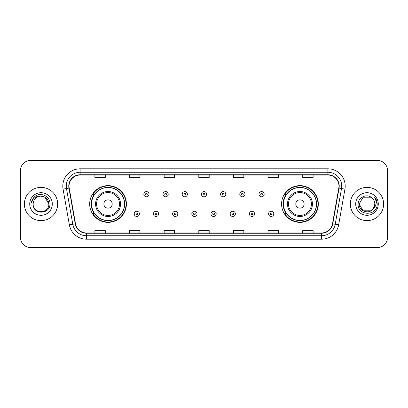 <?xml version="1.0" encoding="UTF-8"?>
<svg xmlns="http://www.w3.org/2000/svg" width="408" height="408" viewBox="0 0 408 408"><rect width="100%" height="100%" fill="white"/><g stroke="black" fill="none" stroke-linecap="round" stroke-linejoin="round"><path stroke-width="0.61" d="M281.596 204A18.36 18.36 0 0 0 299.957 222.36A18.36 18.36 0 0 0 318.317 204A18.36 18.36 0 0 0 299.957 185.64A18.36 18.36 0 0 0 281.596 204M89.683 204A18.36 18.36 0 0 0 108.043 222.36A18.36 18.36 0 0 0 126.403 204A18.36 18.36 0 0 0 108.043 185.64A18.36 18.36 0 0 0 89.683 204M94.085 213.353A16.799 16.799 0 0 1 94.085 194.647M285.998 213.353A16.799 16.799 0 0 1 285.998 194.647M20.4 170.743L20.4 237.257A10.394 10.394 0 0 0 30.794 247.646L377.206 247.646A10.394 10.394 0 0 0 387.6 237.257L387.6 170.743A10.394 10.394 0 0 0 377.206 160.354L30.794 160.354A10.394 10.394 0 0 0 20.4 170.743L20.4 237.257M24.383 204A16.626 16.626 0 0 0 41.014 220.626A16.626 16.626 0 0 0 57.64 204A16.626 16.626 0 0 0 41.014 187.374A16.626 16.626 0 0 0 24.383 204A16.626 16.626 0 0 0 41.014 220.626A16.626 16.626 0 0 0 57.64 204A16.626 16.626 0 0 0 41.014 187.374A16.626 16.626 0 0 0 24.383 204M350.36 204A16.626 16.626 0 0 0 366.986 220.626A16.626 16.626 0 0 0 383.617 204A16.626 16.626 0 0 0 366.986 187.374A16.626 16.626 0 0 0 350.36 204A16.626 16.626 0 0 0 366.986 220.626A16.626 16.626 0 0 0 383.617 204A16.626 16.626 0 0 0 366.986 187.374A16.626 16.626 0 0 0 350.36 204M69.039 186.124A11.087 11.087 0 0 1 80.121 175.042L327.879 175.042A11.087 11.087 0 0 1 338.793 188.052L332.489 223.798A11.087 11.087 0 0 1 321.575 232.958L86.425 232.958A11.087 11.087 0 0 1 75.511 223.798L69.207 188.052A11.087 11.087 0 0 1 69.039 186.124M68.758 186.124A11.363 11.363 0 0 0 68.932 188.098L75.235 223.849A11.363 11.363 0 0 0 86.425 233.238L321.575 233.238A11.363 11.363 0 0 0 332.765 223.849L339.068 188.098A11.363 11.363 0 0 0 327.879 174.762L80.121 174.762A11.363 11.363 0 0 0 68.758 186.124M63.067 189.134A17.32 17.32 0 0 1 80.121 168.805L327.879 168.805A17.32 17.32 0 0 1 344.933 189.134L338.63 224.885A17.32 17.32 0 0 1 321.575 239.195L86.425 239.195A17.32 17.32 0 0 1 69.37 224.885L63.067 189.134L66.473 188.532A13.857 13.857 0 0 1 80.121 172.268L327.879 172.268A13.857 13.857 0 0 1 341.527 188.532L335.218 224.283A13.857 13.857 0 0 1 321.575 235.732L86.425 235.732A13.857 13.857 0 0 1 72.782 224.283L66.473 188.532A13.857 13.857 0 0 1 66.264 186.124M377.206 160.354L30.794 160.354M30.794 247.646L377.206 247.646M387.6 237.257L387.6 170.743M332.765 223.849L335.218 224.283L341.527 188.532L344.933 189.134M198.803 175.042L198.803 177.388L209.197 177.388L209.197 175.042M164.164 175.042L164.164 177.388L174.553 177.388L174.553 175.042M129.52 175.042L129.52 177.388L139.913 177.388L139.913 175.042M94.88 175.042L94.88 177.388L105.274 177.388L105.274 175.042M233.447 175.042L233.447 177.388L243.836 177.388L243.836 175.042M268.087 175.042L268.087 177.388L278.48 177.388L278.48 175.042M302.726 175.042L302.726 177.388L313.12 177.388L313.12 175.042M209.197 232.958L209.197 230.612L198.803 230.612L198.803 232.958M174.553 232.958L174.553 230.612L164.164 230.612L164.164 232.958M139.913 232.958L139.913 230.612L129.52 230.612L129.52 232.958M105.274 232.958L105.274 230.612L94.88 230.612L94.88 232.958M243.836 232.958L243.836 230.612L233.447 230.612L233.447 232.958M278.48 232.958L278.48 230.612L268.087 230.612L268.087 232.958M313.12 232.958L313.12 230.612L302.726 230.612L302.726 232.958M33.181 204A7.834 7.834 0 0 1 41.014 196.166C45.767 196.631 48.379 199.242 48.843 204L44.926 197.217L41.014 196.166L44.926 197.217L48.843 204L44.926 197.217L41.014 196.166L44.926 197.217L48.843 204L44.926 197.217L41.014 196.166L44.926 197.217L48.843 204C49.322 214.103 32.701 214.103 33.181 204C32.451 214.945 50.291 214.695 49.939 204C50.546 196.513 40.82 191.658 35.057 196.335C33.023 197.962 31.804 200.063 31.401 202.628C33.017 198.033 36.22 195.881 41.014 196.166L44.926 197.217L48.843 204C49.322 214.103 32.701 214.103 33.181 204C32.701 214.103 49.322 214.103 48.843 204C49.256 211.145 38.974 214.684 34.894 208.886M29.718 204A11.296 11.296 0 0 0 41.014 215.296A11.296 11.296 0 0 0 52.306 204A11.296 11.296 0 0 0 41.014 192.704A11.296 11.296 0 0 0 29.718 204M112.2 204A4.157 4.157 0 0 0 108.043 199.844A4.157 4.157 0 0 0 103.887 204A4.157 4.157 0 0 0 108.043 208.156A4.157 4.157 0 0 0 112.2 204M120.513 204A12.47 12.47 0 0 0 108.043 191.531A12.47 12.47 0 0 0 95.574 204A12.47 12.47 0 0 0 108.043 216.47A12.47 12.47 0 0 0 120.513 204A12.47 12.47 0 0 1 108.043 216.47A12.47 12.47 0 0 1 95.574 204M124.496 204A16.453 16.453 0 0 0 108.043 187.547A16.453 16.453 0 0 0 91.586 204A16.453 16.453 0 0 0 108.043 220.453A16.453 16.453 0 0 0 124.496 204M126.057 204A18.013 18.013 0 0 1 92.647 213.353L94.319 213.353A16.611 16.611 0 0 0 124.654 204.041A16.611 16.611 0 0 0 94.319 194.647L92.647 194.647A18.013 18.013 0 0 1 126.057 204M304.113 204A4.157 4.157 0 0 0 299.957 199.844A4.157 4.157 0 0 0 295.8 204A4.157 4.157 0 0 0 299.957 208.156A4.157 4.157 0 0 0 304.113 204M312.426 204A12.47 12.47 0 0 0 299.957 191.531A12.47 12.47 0 0 0 287.487 204A12.47 12.47 0 0 0 299.957 216.47A12.47 12.47 0 0 0 312.426 204A12.47 12.47 0 0 1 299.957 216.47A12.47 12.47 0 0 1 287.487 204M316.414 204A16.453 16.453 0 0 0 299.957 187.547A16.453 16.453 0 0 0 283.504 204A16.453 16.453 0 0 0 299.957 220.453A16.453 16.453 0 0 0 316.414 204M317.97 204A18.013 18.013 0 0 1 284.56 213.353L286.232 213.353A16.611 16.611 0 0 0 316.567 204.041A16.611 16.611 0 0 0 286.232 194.647L284.56 194.647A18.013 18.013 0 0 1 317.97 204M370.903 210.783A7.834 7.834 0 0 0 374.819 204C374.774 201.639 373.876 199.665 372.116 198.084C367.302 193.045 358.061 197.202 358.147 204C357.265 216.087 376.865 216.403 377.186 204.587L377.201 204C377.171 201.43 376.319 199.175 374.636 197.232C375.916 199.328 376.365 201.588 375.987 204C375.63 206.03 374.651 207.682 373.045 208.962L374.819 204M363.074 210.783L370.903 210.783L372.948 209.08L370.903 210.783L363.074 210.783L359.157 204L363.074 210.783L370.903 210.783L373.942 207.596L373.045 208.962L373.942 207.596L370.918 210.773M372.948 209.08L370.903 210.783L363.074 210.783L359.157 204L363.074 210.783L370.903 210.783L372.948 209.08L371.045 210.696M373.045 208.962L372.83 209.217C368.577 214.603 358.754 210.941 359.157 204L363.074 210.783L370.903 210.783L373.942 207.596L370.903 210.783L363.074 210.783L359.157 204L363.074 197.217L370.903 197.217L372.116 198.084L370.903 197.217L363.074 197.217L359.157 204L363.074 197.217L370.903 197.217L372.116 198.084M355.694 204A11.296 11.296 0 0 0 366.986 215.296A11.296 11.296 0 0 0 378.282 204A11.296 11.296 0 0 0 366.986 192.704A11.296 11.296 0 0 0 355.694 204M359.157 204L359.244 202.842M374.712 197.319L377.196 204.296M149.022 194.198A2.596 2.596 0 0 1 146.426 196.794A2.596 2.596 0 0 1 143.83 194.198A2.596 2.596 0 0 1 146.426 191.597A2.596 2.596 0 0 1 149.022 194.198A2.596 2.596 0 0 0 146.426 191.597A2.596 2.596 0 0 0 143.83 194.198M168.213 194.198A2.596 2.596 0 0 1 165.617 196.794A2.596 2.596 0 0 1 163.022 194.198A2.596 2.596 0 0 1 165.617 191.597A2.596 2.596 0 0 1 168.213 194.198A2.596 2.596 0 0 0 165.617 191.597A2.596 2.596 0 0 0 163.022 194.198M187.405 194.198A2.596 2.596 0 0 1 184.809 196.794A2.596 2.596 0 0 1 182.213 194.198A2.596 2.596 0 0 1 184.809 191.597A2.596 2.596 0 0 1 187.405 194.198A2.596 2.596 0 0 0 184.809 191.597A2.596 2.596 0 0 0 182.213 194.198M206.596 194.198A2.596 2.596 0 0 1 204 196.794A2.596 2.596 0 0 1 201.404 194.198A2.596 2.596 0 0 1 204 191.597A2.596 2.596 0 0 1 206.596 194.198A2.596 2.596 0 0 0 204 191.597A2.596 2.596 0 0 0 201.404 194.198M225.787 194.198A2.596 2.596 0 0 1 223.191 196.794A2.596 2.596 0 0 1 220.595 194.198A2.596 2.596 0 0 1 223.191 191.597A2.596 2.596 0 0 1 225.787 194.198A2.596 2.596 0 0 0 223.191 191.597A2.596 2.596 0 0 0 220.595 194.198M244.979 194.198A2.596 2.596 0 0 1 242.383 196.794A2.596 2.596 0 0 1 239.787 194.198A2.596 2.596 0 0 1 242.383 191.597A2.596 2.596 0 0 1 244.979 194.198A2.596 2.596 0 0 0 242.383 191.597A2.596 2.596 0 0 0 239.787 194.198M264.17 194.198A2.596 2.596 0 0 1 261.574 196.794A2.596 2.596 0 0 1 258.978 194.198A2.596 2.596 0 0 1 261.574 191.597A2.596 2.596 0 0 1 264.17 194.198A2.596 2.596 0 0 0 261.574 191.597A2.596 2.596 0 0 0 258.978 194.198M134.232 213.874A2.596 2.596 0 0 1 136.828 211.273A2.596 2.596 0 0 1 139.429 213.874A2.596 2.596 0 0 1 136.828 216.47A2.596 2.596 0 0 1 134.232 213.874A2.596 2.596 0 0 0 136.828 216.47A2.596 2.596 0 0 0 139.429 213.874M153.423 213.874A2.596 2.596 0 0 1 156.019 211.273A2.596 2.596 0 0 1 158.62 213.874A2.596 2.596 0 0 1 156.019 216.47A2.596 2.596 0 0 1 153.423 213.874A2.596 2.596 0 0 0 156.019 216.47A2.596 2.596 0 0 0 158.62 213.874M172.615 213.874A2.596 2.596 0 0 1 175.21 211.273A2.596 2.596 0 0 1 177.811 213.874A2.596 2.596 0 0 1 175.21 216.47A2.596 2.596 0 0 1 172.615 213.874A2.596 2.596 0 0 0 175.21 216.47A2.596 2.596 0 0 0 177.811 213.874M191.806 213.874A2.596 2.596 0 0 1 194.402 211.273A2.596 2.596 0 0 1 197.003 213.874A2.596 2.596 0 0 1 194.402 216.47A2.596 2.596 0 0 1 191.806 213.874A2.596 2.596 0 0 0 194.402 216.47A2.596 2.596 0 0 0 197.003 213.874M210.997 213.874A2.596 2.596 0 0 1 213.598 211.273A2.596 2.596 0 0 1 216.194 213.874A2.596 2.596 0 0 1 213.598 216.47A2.596 2.596 0 0 1 210.997 213.874A2.596 2.596 0 0 0 213.598 216.47A2.596 2.596 0 0 0 216.194 213.874M230.189 213.874A2.596 2.596 0 0 1 232.79 211.273A2.596 2.596 0 0 1 235.385 213.874A2.596 2.596 0 0 1 232.79 216.47A2.596 2.596 0 0 1 230.189 213.874A2.596 2.596 0 0 0 232.79 216.47A2.596 2.596 0 0 0 235.385 213.874M249.38 213.874A2.596 2.596 0 0 1 251.981 211.273A2.596 2.596 0 0 1 254.577 213.874A2.596 2.596 0 0 1 251.981 216.47A2.596 2.596 0 0 1 249.38 213.874A2.596 2.596 0 0 0 251.981 216.47A2.596 2.596 0 0 0 254.577 213.874M268.571 213.874A2.596 2.596 0 0 1 271.172 211.273A2.596 2.596 0 0 1 273.768 213.874A2.596 2.596 0 0 1 271.172 216.47A2.596 2.596 0 0 1 268.571 213.874A2.596 2.596 0 0 0 271.172 216.47A2.596 2.596 0 0 0 273.768 213.874M327.879 168.805L327.879 174.762M66.473 188.532L68.932 188.098M86.425 239.195L86.425 233.238M321.575 233.238L321.575 239.195M69.37 224.885L75.235 223.849M339.068 188.098L341.527 188.532M80.121 168.805L80.121 174.762M335.218 224.283L338.63 224.885M119.498 204A11.455 11.455 0 0 0 108.043 192.545A11.455 11.455 0 0 0 96.589 204A11.455 11.455 0 0 0 108.043 215.455A11.455 11.455 0 0 0 119.498 204M311.411 204A11.455 11.455 0 0 0 299.957 192.545A11.455 11.455 0 0 0 288.502 204A11.455 11.455 0 0 0 299.957 215.455A11.455 11.455 0 0 0 311.411 204M145.559 194.198A0.867 0.867 0 0 0 146.426 195.065A0.867 0.867 0 0 0 147.293 194.198A0.867 0.867 0 0 0 146.426 193.331A0.867 0.867 0 0 0 145.559 194.198M164.75 194.198A0.867 0.867 0 0 0 165.617 195.065A0.867 0.867 0 0 0 166.484 194.198A0.867 0.867 0 0 0 165.617 193.331A0.867 0.867 0 0 0 164.75 194.198M183.942 194.198A0.867 0.867 0 0 0 184.809 195.065A0.867 0.867 0 0 0 185.676 194.198A0.867 0.867 0 0 0 184.809 193.331A0.867 0.867 0 0 0 183.942 194.198M203.133 194.198A0.867 0.867 0 0 0 204 195.065A0.867 0.867 0 0 0 204.867 194.198A0.867 0.867 0 0 0 204 193.331A0.867 0.867 0 0 0 203.133 194.198M222.324 194.198A0.867 0.867 0 0 0 223.191 195.065A0.867 0.867 0 0 0 224.058 194.198A0.867 0.867 0 0 0 223.191 193.331A0.867 0.867 0 0 0 222.324 194.198M241.516 194.198A0.867 0.867 0 0 0 242.383 195.065A0.867 0.867 0 0 0 243.25 194.198A0.867 0.867 0 0 0 242.383 193.331A0.867 0.867 0 0 0 241.516 194.198M260.707 194.198A0.867 0.867 0 0 0 261.574 195.065A0.867 0.867 0 0 0 262.441 194.198A0.867 0.867 0 0 0 261.574 193.331A0.867 0.867 0 0 0 260.707 194.198M137.695 213.874A0.867 0.867 0 0 0 136.828 213.007A0.867 0.867 0 0 0 135.966 213.874A0.867 0.867 0 0 0 136.828 214.741A0.867 0.867 0 0 0 137.695 213.874M156.886 213.874A0.867 0.867 0 0 0 156.019 213.007A0.867 0.867 0 0 0 155.157 213.874A0.867 0.867 0 0 0 156.019 214.741A0.867 0.867 0 0 0 156.886 213.874M176.078 213.874A0.867 0.867 0 0 0 175.21 213.007A0.867 0.867 0 0 0 174.349 213.874A0.867 0.867 0 0 0 175.21 214.741A0.867 0.867 0 0 0 176.078 213.874M195.269 213.874A0.867 0.867 0 0 0 194.402 213.007A0.867 0.867 0 0 0 193.54 213.874A0.867 0.867 0 0 0 194.402 214.741A0.867 0.867 0 0 0 195.269 213.874M214.46 213.874A0.867 0.867 0 0 0 213.598 213.007A0.867 0.867 0 0 0 212.731 213.874A0.867 0.867 0 0 0 213.598 214.741A0.867 0.867 0 0 0 214.46 213.874M233.651 213.874A0.867 0.867 0 0 0 232.79 213.007A0.867 0.867 0 0 0 231.923 213.874A0.867 0.867 0 0 0 232.79 214.741A0.867 0.867 0 0 0 233.651 213.874M252.843 213.874A0.867 0.867 0 0 0 251.981 213.007A0.867 0.867 0 0 0 251.114 213.874A0.867 0.867 0 0 0 251.981 214.741A0.867 0.867 0 0 0 252.843 213.874M272.034 213.874A0.867 0.867 0 0 0 271.172 213.007A0.867 0.867 0 0 0 270.305 213.874A0.867 0.867 0 0 0 271.172 214.741A0.867 0.867 0 0 0 272.034 213.874"/></g></svg>
